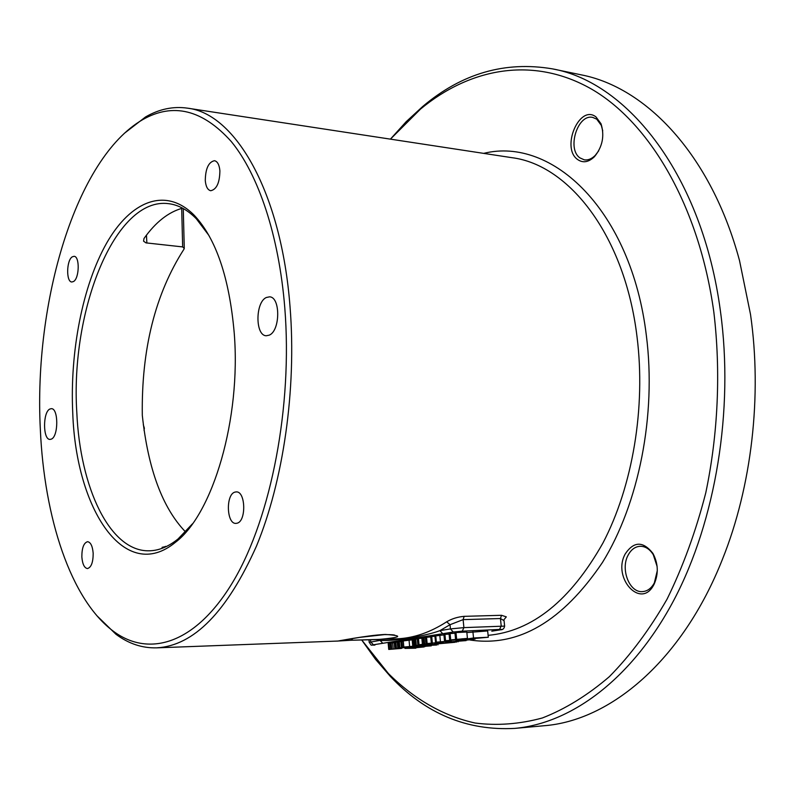 <?xml version="1.0" encoding="UTF-8"?>
<svg xmlns="http://www.w3.org/2000/svg" width="795" height="795" viewBox="0 0 795 795"><rect width="100%" height="100%" fill="white"/><g stroke="black" fill="none" stroke-linecap="round" stroke-linejoin="round"><path stroke-width="1.19" d="M390.653 138.877L406.195 121.675L422.801 106.411C461.905 73.369 505.113 60.857 552.436 68.867C627.891 82.213 702.492 175.814 720.439 311.233C734.043 410.001 715.669 520.665 674.041 599.818C632.174 678.95 571.486 723.281 514.802 728.389C466.884 730.973 425.375 713.622 390.285 676.346L375.518 659.303L362.033 640.442M552.436 68.867L580.976 74.8C646.206 87.231 711.197 154.936 739.519 260.591L750.51 314.403C762.266 395.781 751.673 486.57 722.476 559.203C682.319 660.943 610.053 720.817 543.83 725.756L514.802 728.389M361.715 639.965L388.308 673.435C413.539 698.626 442.894 715.927 475.122 723.033C497.054 725.845 519.463 724.166 542.359 717.974C565.275 709.061 587.614 695.287 609.368 676.654C630.445 655.259 649.674 629.431 667.035 599.192C682.985 566.716 695.893 531.269 705.771 492.84C718.133 433.841 720.906 371.494 713.831 312.077C699.083 205.637 649.535 122.579 591.43 89.04C532.948 55.72 469.954 68.141 420.515 109.084L390.415 139.155M654.037 584.335L654.196 584.027C658.687 573.662 658.24 563.436 652.884 553.33C643.036 540.997 633.824 541.186 625.248 553.896C611.792 577.975 641.297 610.272 654.037 584.335M596.021 116.964C579.505 103.767 560.743 147.8 577.568 159.487C582.904 163.223 588.509 162.319 594.372 156.774C602.501 146.876 604.727 135.885 601.04 123.801L596.021 116.964M124.278 133.381L145.505 116.984C159.189 109.054 173.211 106.113 187.55 108.17C235.151 113.456 281.351 191.883 290.066 307.128C296.615 389.192 283.368 481.035 256.487 546.066C227.082 611.792 193.841 645.719 156.764 647.846C142.275 648.253 128.681 643.741 115.99 634.301L96.761 615.598M503.941 619.742L506.316 616.86L501.516 615.29L464.171 616.344C457.721 616.89 451.898 618.709 446.691 621.799L450.03 624.711L439.913 630.634C425.703 636.189 391.11 641.644 380.03 640.372L376.403 639.607M156.764 647.846L337.428 641.068C335.639 641.694 366.813 635.215 385.297 634.45C404.059 635.722 401.515 637.421 377.675 639.558L350.853 640.253M143.299 424.719L144.352 428.167L144.044 430.473M49.916 409.008C42.721 411.929 42.811 439.933 50.025 439.416L51.327 439.128C58.572 436.505 58.562 408.113 51.337 408.67L49.916 409.008M81.845 556.917C82.461 564.122 84.33 568.008 87.46 568.564C91.266 567.421 93.164 562.333 93.174 553.29C92.548 546.105 90.69 542.24 87.589 541.693C83.773 542.826 81.855 547.904 81.845 556.917M185.563 531.934C162.488 507.975 148.069 469.1 142.305 415.298C141.351 349.313 155.234 293.951 183.943 249.223L184.271 248.477L182.651 246.907L145.962 242.873L143.567 241.163L143.994 238.5C155.681 222.103 168.54 211.997 182.562 208.171M284.789 307.834C278.926 235.181 258.345 174.483 231.246 141.5C202.566 109.611 173.032 102.346 142.623 119.687C75.734 158.394 33.748 302.07 40.326 429.141C44.162 517.704 70.695 599.678 113.437 631.29C149.52 658.141 196.772 643.632 234.048 580.012C271.204 516.601 292.699 406.086 284.789 307.834M234.217 332.926C241.233 418.577 212.921 514.057 175.586 542.18C124.795 584.335 75.992 509.595 72.752 413.052C69.801 351.897 82.531 285.812 106.57 243.24C130.579 200.986 165.628 186.328 194.238 215.286C216.031 238.54 229.358 277.753 234.217 332.926M266.305 297.509C255.205 302.269 255.165 335.838 266.285 335.748L269.197 335.172C280.377 330.909 280.615 296.754 269.485 296.843L266.305 297.509M234.903 492.115C225.621 494.43 226.535 524.134 235.906 523.388L237.099 523.209C246.46 521.222 245.635 491.131 236.274 491.896L234.903 492.115M73.538 281.519C79.43 278.339 79.878 256.189 74.054 256.318L72.275 256.835C66.412 260.213 66.025 282.096 71.848 281.996L73.538 281.519M205.279 180.574C205.855 186.616 207.664 190.005 210.725 190.73C216.628 189.439 219.688 182.8 219.897 170.796C219.311 164.794 217.512 161.435 214.511 160.699C208.558 161.991 205.488 168.62 205.279 180.574M455.853 149.132L308.53 126.644M208.906 235.439L196.345 218.794C187.6 209.92 178.398 204.881 168.759 203.689C115.096 196.276 70.179 310.666 76.817 412.545C80.056 487.593 109.77 551.531 148.953 550.806C158.672 550.716 168.371 546.761 178.07 538.94L175.586 542.18M163.174 547.924L162.071 547.338L166.712 546.354M192.46 523.826L178.07 538.94M657.117 566.517L653.281 554.701C649.793 549.186 645.51 546.374 640.432 546.274C635.245 546.513 631.131 549.494 628.09 555.198C620.319 569.141 629.382 592.732 642.34 591.619C647.319 591.321 651.324 588.409 654.335 582.914L657.296 570.641M602.739 130.857L601.318 125.401L596.737 119.171L592.802 117.431C577.717 113.576 566.636 148.874 579.923 157.877L584.265 159.825C588.052 160.381 591.709 158.901 595.246 155.393L594.372 156.774M598.695 150.831L595.246 155.393M504.616 625.983L504.06 620.647L500.443 618.53L463.107 619.633L450.03 624.711L450.437 628.915L439.913 630.634L442.745 633.704L382.763 643.294L380.03 640.372L369.188 642.35M491.787 631.18L500.462 629.819C502.569 629.461 502.271 629.332 499.548 629.431L501.208 625.943L500.443 618.53L501.516 615.29M464.757 638.643L464.817 639.309L466.715 639.21L488.309 637.242L487.663 630.932L466.864 632.572M454.988 633.247L449.046 633.645L449.662 640.005L467.44 638.395L449.662 640.005M467.44 638.395L466.804 632.035L455.982 632.542L454.939 632.711L455.555 639.101M449.086 634.102L443.898 634.46L444.504 640.8L459.083 639.677L444.504 640.8M443.938 634.917L434.915 635.97L435.521 642.251L451.182 640.879L435.521 642.251M430.741 636.914L425.385 637.401L425.971 643.642L443.044 642.121L425.971 643.642M434.945 636.248L430.711 636.556L431.297 642.827M425.404 637.6L423.069 637.779L423.646 644L425.732 643.96L418.061 644.864L432.689 643.702L423.646 644M423.099 638.067L417.484 638.663L418.061 644.864M417.504 638.852L412.148 639.587L412.714 645.749L427.412 644.506L412.714 645.749M412.168 639.846L403.264 640.919L403.82 647.051L420.237 645.61L403.82 647.051M403.284 641.058L401.038 641.277L401.594 647.388L413.152 646.693L401.594 647.388M401.058 641.466L395.075 642.3L395.622 648.372L409.117 647.239L395.622 648.372M395.095 642.519L388.198 643.394L388.735 649.436L401.535 648.402L388.735 649.436M488.309 637.242L473.532 637.978L464.817 639.309M472.896 631.628L473.532 637.978M473.78 639.438L466.118 639.458L455.992 640.75L473.78 639.438M471.912 639.538L458.347 640.581L471.892 639.309M445.896 642.191L456.787 642.012L448.708 641.953L466.168 640.591L445.896 642.191L445.846 641.664M433.951 644.198L454.929 642.29L440.331 643.036L433.951 644.198M433.871 644.516L424.659 645.52L436.644 645.053L426.965 645.351L433.871 644.516M431.268 645.868L423.546 645.938L413.976 647.14L431.268 645.868M429.429 645.957L416.272 646.981L429.409 645.759M415.855 648.193L414.205 647.875L424.172 646.941L404.953 648.422L415.855 648.193M448.787 641.108L437.23 642.121L448.787 641.108M434.299 642.996L440.897 642.34L434.299 642.996M431.119 643.851L423.506 644.397L431.119 643.851M455.923 640.015L455.992 640.75M456.25 639.985L456.31 640.631M457.125 639.915L457.185 640.472M459.033 639.677L459.083 640.184M460.534 639.448L460.583 639.985M462.074 638.773L462.173 639.806M464.29 638.663L464.389 639.597M472.548 638.325L472.628 639.11M473.86 638.127L473.949 639.071M474.615 638.077L474.714 639.081M474.893 638.057L475.003 639.16M464.449 639.707L464.509 640.343M465.93 639.597L465.999 640.243M467.341 639.518L467.4 640.124M468.682 639.458L468.742 639.985M447.714 641.406L447.764 641.903M458.129 641.277L458.188 641.794M437.876 643.602L437.995 644.844M424.59 644.755L424.659 645.52M424.868 644.745L424.937 645.411M425.693 644.695L425.752 645.262M428.018 644.149L428.088 644.934M429.548 644.039L429.618 644.765M431.695 643.861L431.765 644.556M413.877 646.037L413.976 647.14M414.155 646.017L414.245 647.041M414.96 645.977L415.04 646.892M416.739 645.888L416.809 646.623M418.17 645.808L418.23 646.434M419.69 645.689L419.74 646.265M421.807 645.371L421.867 646.067M423.447 644.815L423.546 645.938M422.314 646.136L422.374 646.723M423.765 646.037L423.815 646.633M425.126 645.967L425.176 646.514M404.913 647.885L404.953 648.422M413.47 646.057L413.629 647.836M455.982 632.542L456.608 638.932M450.079 633.476L450.695 639.846M455.724 639.091L455.774 639.587M444.922 634.301L445.528 640.641M435.133 635.881L435.73 642.171M435.749 635.761L436.346 642.052M439.804 635.116L440.41 641.426M431.715 636.398L432.311 642.668M426.547 637.222L427.134 643.463M418.468 638.504L419.045 644.705M421.857 638.266L422.433 644.467M424.063 637.62L424.639 643.851M412.337 639.508L412.903 645.669M412.923 639.389L413.489 645.56M413.569 639.279L414.145 645.461M414.612 639.14L415.179 645.321M415.715 639.021L416.292 645.202M417.276 638.872L417.852 645.053M409.037 640.005L409.604 646.156M401.992 641.128L402.548 647.239M413.092 646.077L413.152 646.693M395.254 642.221L395.801 648.303M395.821 642.112L396.367 648.193M397.232 641.883L397.788 647.975M398.255 641.744L398.802 647.846M399.338 641.625L399.885 647.716M400.879 641.476L401.425 647.577M401.992 647.607L402.031 648.114M388.377 643.314L388.914 649.356M388.924 643.205L389.461 649.257M390.176 643.006L390.713 649.058M391.18 642.867L391.716 648.929M392.641 642.708L393.177 648.77M394.231 642.579L394.777 648.641M398.534 647.995L398.573 648.491M399.577 647.846L399.627 648.422M400.471 647.746L400.521 648.372M401.207 647.677L401.266 648.352M401.465 647.657L401.535 648.402M469.895 639.975C518.31 647.369 562.502 621.531 602.461 562.462C638.822 503.692 656.511 415.139 646.365 335.599C631.409 210.635 552.445 136.293 483.668 153.375M488.11 635.344C532.163 631.329 570.442 600.563 602.938 543.025C632.611 486.272 645.928 407.686 637.024 336.792C624.92 235.966 569.339 164.833 511.94 157.688L454.829 148.973M350.516 640.273L396.645 638.842C413.37 638.216 430.055 632.532 446.691 621.799M337.428 641.068L350.694 640.273L353 638.484M385.297 634.46L384.551 634.599M165.42 546.364L165.459 546.95M181.697 208.399L182.651 246.907M146.449 235.161L146.866 243.031M500.462 629.819L500.721 629.789C502.877 629.809 504.179 628.577 504.626 626.102L463.902 627.623L463.107 619.633L464.171 616.344M499.548 629.431L462.253 631.16L463.902 627.623L450.437 628.915L453.289 632.025L442.745 633.704M382.763 643.294L373.411 644.785C371.653 645.103 372.159 645.192 374.912 645.083L374.703 645.093M462.253 631.16L453.289 632.025M374.912 645.083L374.813 645.093C369.913 644.298 372.557 647.16 369.178 642.241L368.969 639.806M373.411 644.785L370.699 641.893L370.51 639.776M420.515 109.084L422.801 106.411M388.308 673.435L390.285 676.346M339.773 640.681L359.827 637.361L384.591 634.599C391.945 634.609 395.363 634.877 394.827 635.414L393.485 634.917M142.623 119.687L145.505 116.984M187.55 108.17L310.328 126.912M310.428 126.932L454.7 148.953M183.267 208.558L184.261 247.97M196.345 218.794L194.238 215.286M653.281 554.701L652.884 553.33M654.484 582.626L654.196 584.027M601.318 125.401L601.04 123.801M113.437 631.29L115.99 634.301M491.896 631.17L500.611 629.809"/></g></svg>
